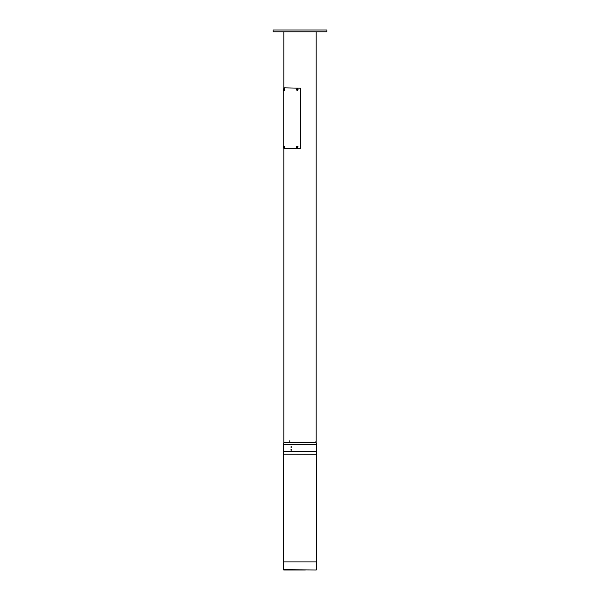 <?xml version="1.0" encoding="UTF-8"?>
<svg xmlns="http://www.w3.org/2000/svg" width="600" height="600" viewBox="0 0 600 600"><rect width="100%" height="100%" fill="white"/><g stroke="black" fill="none" stroke-linecap="round" stroke-linejoin="round"><path stroke-width="0.9" d="M316.567 454.305L283.343 454.215L316.567 454.305M305.355 570L283.815 570L305.355 570M316.545 569.648L316.68 561.93L283.32 561.93L283.455 569.648L316.185 570M283.38 444.705L283.32 451.342L316.68 451.342L316.62 444.705M283.86 148.837L283.86 442.56L316.14 442.56L283.86 442.56L283.41 444.353M316.68 444.353L283.32 444.705L316.68 444.353M273.097 30L326.903 30L326.903 31.793L273.097 31.793L273.097 30M283.748 88.748L283.815 87.847L300.397 88.207L300.397 148.477L283.815 148.837L283.748 147.938M316.657 454.215L316.68 451.433L283.41 451.342M284.483 146.175L283.47 146.363L283.725 147.938L284.025 146.805L283.567 146.257M284.483 88.778L283.47 88.965L283.725 90.54L284.025 89.407L283.567 88.86M316.642 447.037L316.635 447.487L316.642 447.037M291.517 447.037L291.135 446.595L290.752 447.037L291.127 447.487L291.517 447.037M316.665 449.91L316.65 449.46L316.665 449.91M291.502 449.91L291.12 449.46L290.745 449.91L291.112 450.36L291.502 449.91M315.998 441.21L315.93 441.653L315.998 441.21M289.77 440.768L289.77 441.653L289.77 440.768M283.748 90.54L283.748 146.145M297.293 146.655L297.12 147.428M297.255 146.145L297.255 147.938M296.88 146.745L297.562 146.933L297.067 147.442L296.955 146.745M297.293 89.258L297.12 90.023M297.255 88.748L297.255 90.532M296.88 89.347L297.562 89.535L297.067 90.045L296.955 89.347M284.565 146.145L284.483 147.907M283.538 146.745L283.597 147.442L283.718 146.745M284.565 88.748L284.483 90.51M283.538 89.347L283.597 90.045L283.718 89.347M297.413 147.907L298.043 146.805L296.955 146.175L296.332 147.27L297.413 147.907M296.4 147.248L297.938 146.828L296.4 147.248M297.413 90.51L298.043 89.407L296.955 88.778L296.332 89.873L297.413 90.51M296.4 89.85L297.938 89.43L296.4 89.85M283.365 147.248L283.913 146.828L283.365 147.248M283.567 147.825L284.565 147.938M283.365 89.85L283.913 89.43L283.365 89.85M283.567 90.42L284.565 90.54M283.343 454.215L283.32 451.433M283.455 569.648L283.815 570M316.14 31.793L316.14 442.56L316.59 444.353M316.47 561.93L316.47 454.305M283.53 561.93L283.53 454.305M283.86 31.793L283.86 87.847M297.33 147.938L296.325 147.27L297.33 146.145M297.33 90.54L296.325 89.873L297.33 88.748"/></g></svg>
